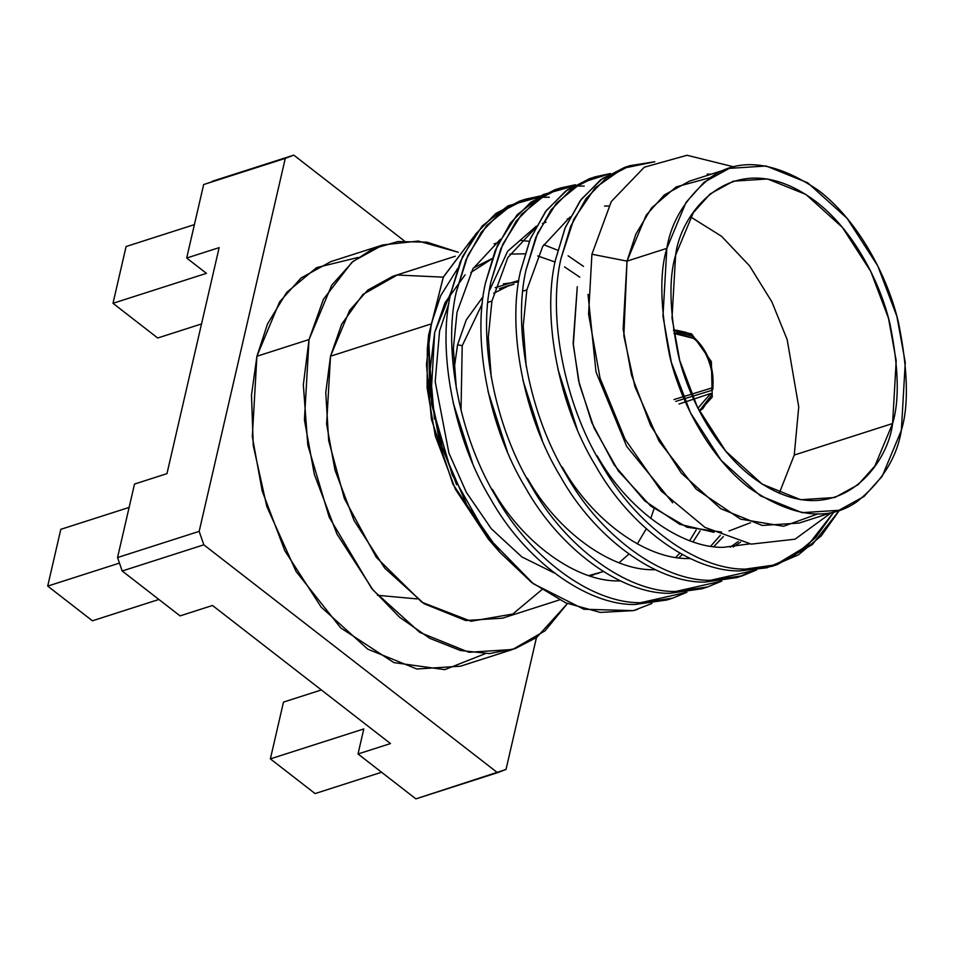 <?xml version="1.0" encoding="UTF-8"?>
<svg xmlns="http://www.w3.org/2000/svg" width="954" height="954" viewBox="0 0 954 954"><rect width="100%" height="100%" fill="white"/><g stroke="black" fill="none" stroke-linecap="round" stroke-linejoin="round"><path stroke-width="1.43" d="M673.941 333.435L693.284 338.312L692.878 336.44L693.284 338.312L676.672 332.851L673.941 333.435M699.318 410.959L711.374 395.314L711.255 394.097L710.67 393.477L697.923 408.205L710.67 393.477L693.618 399.154M588.01 294.333L596.011 372.012L626.671 446.389L672.689 502.782L626.671 446.389L596.011 372.012L588.01 294.333M749.534 543.875L723.335 547.346C680.941 548.145 627.1 509.09 597.18 455.845C627.1 509.09 680.941 548.145 723.335 547.346L749.534 543.875M557.851 369.043L577.23 429.36L557.851 369.043M748.461 544.185L749.379 543.852L748.461 544.185M740.578 542.134L733.125 547.012L740.578 542.134M690.362 558.555L688.418 558.543C646.025 559.342 592.184 520.288 562.276 467.043C592.184 520.288 646.025 559.342 688.418 558.543L690.362 558.555M526.214 366.479L523.209 326.065L526.846 289.885L522.792 291.185L526.846 289.885L542.695 246.466L570.265 216.856L542.695 246.466L526.846 289.885L523.209 326.065L526.214 366.479M522.935 380.241L542.313 440.557L522.935 380.241M730.215 547.226L738.217 541.538L730.215 547.226M723.382 536.565L713.807 546.642L723.382 536.565M655.446 569.753L653.502 569.729C611.12 570.54 557.267 531.485 527.359 478.24C557.267 531.485 611.12 570.54 653.502 569.729L655.446 569.753M491.298 377.677L488.293 337.263L491.93 301.082L487.888 302.382L491.93 301.082L507.79 257.663L535.349 228.042L507.79 257.663L491.93 301.082L488.293 337.263L491.298 377.677M488.031 391.438L507.397 451.743L488.031 391.438M710.682 546.201L720.365 535.289L710.682 546.201M700.141 530.853L693.057 541.848M682.348 554.512L678.902 557.84M620.541 580.95L618.597 580.926C576.204 581.737 522.363 542.683 492.455 489.438C522.363 542.683 576.204 581.737 618.597 580.926M456.382 388.874L453.377 348.46L457.026 312.28L453.377 348.46L456.382 388.874M453.114 402.636L472.492 462.94L453.114 402.636M675.778 557.398L679.868 553.141M689.682 540.656L696.17 529.983M569.192 218.943L567.177 218.931L569.192 218.943M545.962 222.234L542.468 223.463M536.351 226.146L507.647 251.26L489.354 290.851L507.647 251.26L536.351 226.146M633.384 610.632L637.618 609.391L633.384 610.632L600.257 612.408L565.65 602.821L531.485 582.345L499.741 552.211L466.852 504.904L442.811 449.68L429.694 391.331L428.644 334.973L443.407 276.887L473.685 236.807L443.24 277.268L428.561 335.927L431.661 404.723L452.172 474.698L487.458 536.923L533.25 583.693L583.908 609.26L633.384 610.632L651.976 603.465L633.384 610.632M549.313 197.275L540.966 197.251L549.313 197.275M525.427 199.219L540.536 195.94L511.666 205.098L486.707 225.454L467.818 255.541L456.179 292.365C442.787 350.07 459.84 437.385 496.128 496.903C530.364 558.376 592.064 603.536 640.683 602.689L686.88 592.267L672.618 598.17L640.683 602.689C592.064 603.536 530.364 558.376 496.128 496.903C459.84 437.385 442.787 350.07 456.179 292.365L465.922 259.953L481.221 232.335L501.494 211.633L525.427 199.219L519.787 201.02L495.853 213.446L475.581 234.135L460.281 261.766L450.538 294.166L462.571 256.495L482.187 225.991L508.1 205.825L537.913 197.442L522.625 200.173M669.791 599.029L635.042 604.502C586.424 605.337 524.724 560.189 490.487 498.715C454.199 439.186 437.147 351.883 450.538 294.166C437.147 351.883 454.199 439.186 490.487 498.715C524.724 560.189 586.424 605.337 635.042 604.502L666.977 599.971L672.618 598.17M584.218 186.078L575.882 186.054L584.218 186.078M560.344 188.021L575.453 184.742L546.582 193.9L521.623 214.268L502.734 244.343L491.083 281.168C477.692 338.873 494.744 426.188 531.044 485.717C565.281 547.191 626.981 592.339 675.599 591.492L721.796 581.081L707.534 586.972L675.599 591.492C626.981 592.339 565.281 547.191 531.044 485.717C494.744 426.188 477.692 338.873 491.083 281.168L500.826 248.755L516.138 221.137L536.398 200.435L560.344 188.021L554.703 189.822L530.758 202.248L510.497 222.95L495.186 250.568L485.443 282.98L497.487 245.297L517.104 214.793L543.017 194.628L572.829 186.245L557.541 188.975M704.696 587.831L669.958 593.305C621.34 594.151 559.64 548.991 525.404 487.518C489.104 428 472.051 340.685 485.443 282.98C472.051 340.685 489.104 428 525.404 487.518C559.64 548.991 621.34 594.151 669.958 593.305L701.894 588.773L707.534 586.972M595.26 176.824L589.62 178.625L565.674 191.05L545.414 211.752L530.102 239.371L520.359 271.783C506.968 329.488 524.02 416.803 560.32 476.32C594.545 537.794 656.257 582.954 704.875 582.107L736.81 577.587L742.45 575.775L710.515 580.294C661.897 581.141 600.185 535.993 565.961 474.52C529.661 414.99 512.608 327.687 526 269.97L535.743 237.558L551.054 209.94L571.315 189.238L595.26 176.824L610.357 173.545L581.499 182.715L556.528 203.071L537.651 233.146L526 269.97C512.608 327.687 529.661 414.99 565.961 474.52C600.185 535.993 661.897 581.141 710.515 580.294L756.713 569.884L742.45 575.775M592.458 177.778L567.558 189.679L546.427 210.393L530.46 238.524L520.359 271.783C506.968 329.488 524.02 416.803 560.32 476.32C594.545 537.794 656.257 582.954 704.875 582.107L739.612 576.633L753.732 570.277M630.165 165.626L624.524 167.439L600.579 179.853L580.318 200.555L565.018 228.173L555.276 260.585C541.884 318.29 558.937 405.605 595.224 465.123C629.461 526.596 691.161 571.756 739.779 570.909L771.714 566.39L777.355 564.577L745.42 569.097C696.802 569.943 635.102 524.795 600.865 463.322C564.577 403.792 547.524 316.489 560.916 258.772L570.659 226.36L585.959 198.742L606.219 178.052L630.165 165.626L654.849 161.763L623.034 168.298L595.057 187.926L573.807 219.265L560.916 258.772C547.524 316.489 564.577 403.792 600.865 463.322C635.102 524.795 696.802 569.943 745.42 569.097L772.609 565.961L798.438 554.846L821.239 535.862L839.615 510.068L812.331 544.567L777.355 564.577M774.529 565.436L807.883 545.33L833.975 511.881L815.587 537.674L792.798 556.659L766.968 567.773L739.779 570.909C691.161 571.756 629.461 526.596 595.224 465.123C558.937 405.605 541.884 318.29 555.276 260.585L565.364 227.326L581.332 199.195L602.475 178.481L627.362 166.58M493.945 545.294L452.911 484.167L431.411 419.2L426.438 364.476L431.315 323.883L440.676 295.692L457.681 268.479L440.676 295.692L431.315 323.883L428.096 341.997M428.644 334.973L427.344 348.639L427.094 387.861L435.31 436.002L455.428 489.307L488.472 539.248L499.741 552.211M583.502 266.381L568.083 255.779M557.673 250.222L543.744 244.713M529.315 241.326L520.514 240.444M498.811 242.483L494.053 243.819M818.103 513.812L783.544 526.262L740.566 519.143L696.146 489.092L659.107 441.273L634.97 386.799L623.844 335.844L627.016 261.122L635.841 234.159L651.558 207.912L676.183 186.901L710.289 177.635M729.285 168.381L689.456 181.153L664.306 194.986L646.168 215.21L627.016 261.122L666.846 248.35L627.016 261.122L591.921 254.241L588.57 314.093L600.03 378.07L625.085 439.293L661.265 491.083L704.958 527.395L751.251 544.126L794.992 539.201L831.316 512.739L794.992 539.201L751.251 544.126L704.958 527.395L661.265 491.083L625.085 439.293L600.03 378.07L588.57 314.093L591.921 254.241L627.016 261.122L623.129 329.047L631.488 375.029L650.592 425.472L681.311 473.112L720.675 508.661L762.21 525.451L799.106 523.066L838.936 510.295L802.04 512.668L760.505 495.889L721.141 460.341L690.422 412.7L671.318 362.258L662.958 316.275L666.846 248.35L685.998 202.439L704.135 182.214L729.285 168.381L766.181 165.996L807.716 182.786L847.08 218.335L877.799 265.975L896.891 316.418L905.263 362.401L901.363 430.314L882.211 476.237L864.074 496.45L838.936 510.295M711.159 174.188L707.129 174.141M734.246 166.974L687.059 155.275L644.308 167.2L611.287 201.556L591.921 254.241L611.287 201.556L644.308 167.2L687.059 155.275L734.246 166.974M415.884 798.868L358.024 753.97L363.808 728.928L358.024 753.97L415.884 798.868L497.511 772.692L203.822 544.817L122.195 570.993L180.056 615.89L212.503 605.48L390.472 743.571L212.503 605.48L180.056 615.89L122.195 570.993L117.545 557.541L199.171 531.366L285.282 158.376L203.655 184.551L293.784 155.132L404.329 240.909L293.784 155.132L285.282 158.376L199.171 531.366L203.822 544.817L497.511 772.692L506.014 769.449L536.446 637.606L506.014 769.449L415.884 798.868M186.686 258.033L203.655 184.551L186.686 258.033L219.146 247.635L166.962 473.649L219.146 247.635L186.686 258.033L206.422 273.345L186.686 258.033M390.472 743.571L358.024 753.97L390.472 743.571M166.962 473.649L134.514 484.06L117.545 557.541L134.514 484.06L166.962 473.649M485.24 653.669L444.791 669.66L393.895 662.613L340.757 627.947L296.086 571.482L266.822 506.538L253.263 445.59L251.498 395.099L256.912 356.259L267.549 323.871L286.653 292.425L316.656 267.585L358.179 257.437M201.532 323.943L157.696 338.002L201.532 323.943M206.422 273.345L112.989 303.3L157.696 338.002L112.989 303.3L206.422 273.345M321.379 689.957L283.493 702.096L270.376 758.883L363.808 728.928L270.376 758.883L315.094 793.573L381.576 772.251L315.094 793.573L270.376 758.883L283.493 702.096L321.379 689.957M158.901 599.47L92.407 620.792L158.901 599.47M60.806 529.327L129.112 507.421L60.806 529.327L47.7 586.102L119.465 563.087L47.7 586.102L92.407 620.792L47.7 586.102L60.806 529.327M382.9 244.928L330.776 261.635L301.035 278.008L279.57 301.929L256.912 356.259L309.036 339.552L331.694 285.222L353.147 261.301L382.9 244.928L418.317 241.064L458.302 252.273L426.951 242.173L397.901 241.541L372.632 248.946L351.847 262.386L323.418 299.282L309.036 339.552L256.912 356.259L252.309 436.622L262.207 491.036L284.805 550.708L321.14 607.078L367.719 649.137L416.862 669.004L460.52 666.19L512.632 649.471L468.986 652.286L419.843 632.43L373.264 590.359L336.917 533.99L314.319 474.317L304.421 419.915L309.036 339.552L303.336 384.736L307.796 445.053L329.213 517.247L371.643 588.403L399.559 617.226L429.849 638.369L460.448 650.509L489.366 653.585L515.065 648.648L536.708 637.415L567.415 603.584L545.044 630.832L512.632 649.471M541.812 589.727L512.799 614.018L471.085 621.257L421.918 602.272L376.341 557.363L344.382 498.584L328.689 440.712L325.767 392.583L330.513 356.212L341.615 324.312L362.914 294.428L397.21 275.014L443.288 277.149M455.308 256.232L392.941 276.243L367.803 290.076L349.665 310.3L330.513 356.212L429.92 324.336L330.513 356.212L326.614 424.136L334.985 470.119L354.077 520.55L384.796 568.19L424.16 603.751L465.695 620.529L502.591 618.156L559.438 599.923M666.846 248.35C659.309 273.023 660.251 308.869 669.672 355.902C680.285 401.837 709.788 457.956 749.725 488.245C792.726 517.402 828.573 521.814 857.288 501.47C882.259 481.138 896.951 457.419 901.363 430.314C908.9 405.653 907.958 369.794 898.537 322.774C887.935 276.827 858.433 220.72 818.484 190.418C775.483 161.262 739.636 156.861 710.933 177.205C685.95 197.538 671.258 221.256 666.846 248.35M892.598 423.516C887.649 467.198 833.033 537.543 752.301 477.119C715.345 449.084 688.049 397.162 678.234 354.661C669.517 311.147 668.647 277.984 675.623 255.159C680.56 211.466 735.188 141.132 815.92 201.556C852.876 229.58 880.172 281.502 889.987 324.014C898.704 367.517 899.574 400.692 892.598 423.516L896.2 360.672L888.46 318.123L870.787 271.461L842.37 227.386L805.951 194.485L767.517 178.958L733.376 181.165L710.122 193.96L693.331 212.67L675.623 255.159L672.01 318.004L679.761 360.54L697.422 407.215L725.839 451.29L762.27 484.179L800.692 499.717L834.833 497.511L858.099 484.704L874.878 466.005L892.598 423.516L794.253 455.058L779.251 493.29L794.253 455.058L892.598 423.516M714.021 532.332L679.665 524.283L644.689 500.862L614.209 464.98L591.85 422.789L578.589 380.67L573.163 342.999L577.277 286.701L573.306 345.062L579.424 384.283L594.032 427.905L618.275 470.871L650.723 506.085L687.023 527.228L721.57 532.058M690.624 216.928L721.57 236.306L749.606 265.927L771.893 301.893L787.169 339.624L798.736 406.917L794.253 455.058L798.736 406.917L787.169 339.624L771.893 301.893L749.606 265.927L721.57 236.306L690.624 216.928M728.999 530.984L750.548 522.709M673.452 330.144L691.626 333.876L711.374 361.626L712.244 397.043L699.461 411.222L712.244 397.043L711.374 361.626L691.626 333.876L673.441 330.084M377.474 595.296L417.113 598.921M194.413 224.619L126.095 246.526L112.989 303.3L126.095 246.526L194.413 224.619M500.433 239.239L472.874 268.849L457.026 312.28L472.874 268.849L500.433 239.239M608.735 206.004L604.538 206.064M532.272 230.129L534.288 230.141L532.272 230.129M212.158 181.308L293.784 155.132L212.158 181.308M117.545 557.541L122.195 570.993L203.822 544.817L199.171 531.366L117.545 557.541M428.525 380.014L430.242 382.172M471.324 510.283L471.216 512.513M673.965 399.559L711.958 387.92C715.393 372.537 705.578 346.445 693.284 338.312C705.578 346.445 715.393 372.537 711.958 387.92L691.435 394.205M679.009 404.019L710.67 393.477L711.505 394.729M675.814 401.372L711.696 390.377L712.745 389.53L711.696 390.377L712.173 386.346L711.696 390.377L692.342 396.304M712.745 388.934L711.958 387.92L712.745 388.934M673.476 330.382L692.878 336.44L686.296 332.421L676.064 330.144L673.476 330.346M504.165 287.321L514.003 284.161L504.165 287.321M461.02 410.47L462.213 345.706L482.295 303.706L462.213 345.706L461.02 410.47M493.671 293.295L509.245 285.461L514.003 284.161L509.245 285.461L493.671 293.295M457.562 344.788L466.291 319.828L483.153 296.551L466.291 319.828L457.562 344.788L462.213 345.706L457.562 344.788L454.08 369.222L457.562 344.788M495.186 287.679L518.773 280.5L495.186 287.679M654.05 508.732L650.747 518.463M646.263 528.802L637.344 543.875M628.889 554.083L619.063 562.753M603.357 571.565L588.809 575.596L598.802 573.199M554.393 573.032L521.886 556.945L491.346 528.79L466.375 492.419L448.905 453.019L435.191 381.624L439.591 330.847L448.869 303.396L439.591 330.847L435.191 381.624L448.905 453.019L466.375 492.419L491.346 528.79L521.886 556.945L554.393 573.032M470.835 272.486L492.049 258.796L470.835 272.486M509.973 254.086L524.915 253.824M537.734 255.934L554.989 261.992M564.553 266.905L579.793 277.173M518.559 281.895L503.318 283.898L518.559 281.895M492.157 258.522L473.363 268.026L492.157 258.522M465.087 274.835L445.065 302.656L434.678 332.421L430.171 369.365L434.452 419.044M593.889 574.785L589.858 575.942M456.561 484.632L438.84 437.922L431.077 395.326L434.678 332.421L450.968 292.115M711.469 395.111L702.716 408.789L699.342 410.983M692.878 336.44C708.023 350.142 714.653 367.791 712.781 389.387M499.407 288.609L509.245 285.461"/></g></svg>
